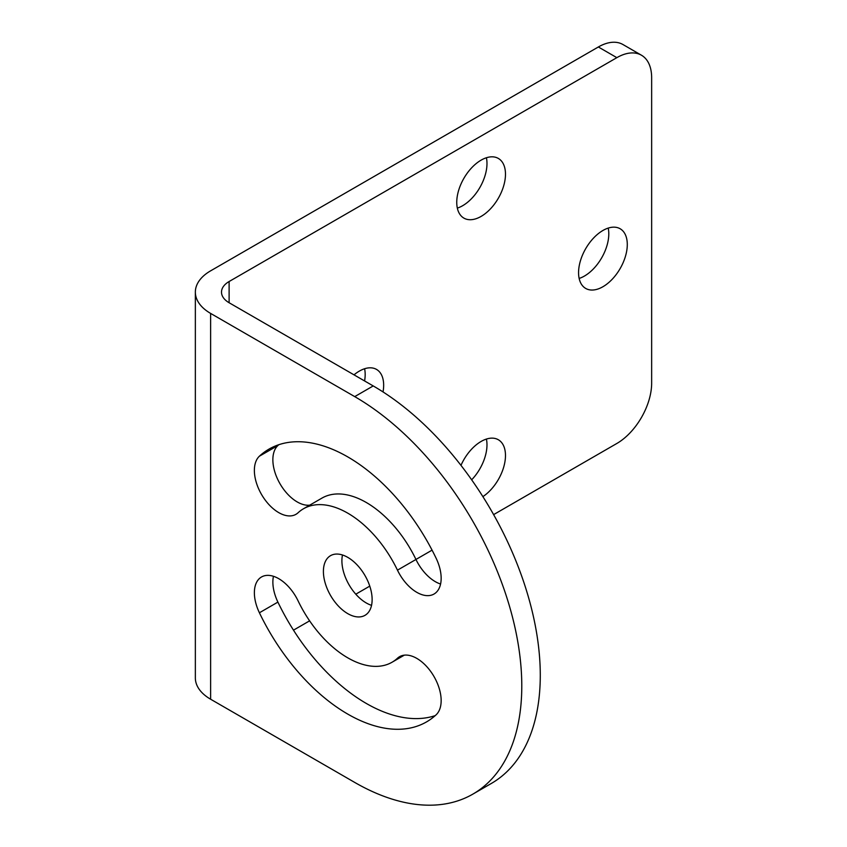 <?xml version="1.0" encoding="UTF-8"?>
<svg xmlns="http://www.w3.org/2000/svg" width="847" height="847" viewBox="0 0 847 847"><rect width="100%" height="100%" fill="white"/><g stroke="black" fill="none" stroke-linecap="round" stroke-linejoin="round"><path stroke-width="1.27" d="M493.621 514.616L616.849 443.468A49.221 28.417 120 0 0 651.65 383.183L651.65 77.755A49.221 28.417 120 0 0 641.465 55.224A49.221 28.417 120 0 0 616.849 57.66L229.114 281.522L229.114 302.739A25.992 15.002 180 0 1 221.501 292.13A25.992 15.002 180 0 1 229.114 281.522M293.486 630.157L309.61 620.851M355.793 594.181L369.768 586.124M415.951 559.454L432.076 550.148M482.885 496.628A34.452 19.894 120 0 0 505.479 455.527A34.452 19.894 120 0 0 498.343 439.752A34.452 19.894 120 0 0 460.98 465.363M505.479 174.207A34.452 19.894 120 0 0 498.343 158.431A34.452 19.894 120 0 0 471.79 167.664A34.452 19.894 120 0 0 456.755 202.338A34.452 19.894 120 0 0 463.891 218.113A34.452 19.894 120 0 0 490.434 208.881A34.452 19.894 120 0 0 505.479 174.207M627.288 244.539A34.452 19.894 120 0 0 620.152 228.764A34.452 19.894 120 0 0 593.609 237.996A34.452 19.894 120 0 0 578.565 272.67A34.452 19.894 120 0 0 585.701 288.435A34.452 19.894 120 0 0 612.254 279.203A34.452 19.894 120 0 0 627.288 244.539M383.035 391.928A34.452 19.894 120 0 0 383.659 385.194A34.452 19.894 120 0 0 376.523 369.419A34.452 19.894 120 0 0 354.014 374.85M354.724 396.618A236.26 136.409 60 0 1 521.784 685.975A236.26 136.409 60 0 1 472.859 794.126L491.355 783.443A236.26 136.409 60 0 0 540.28 675.292A236.26 136.409 60 0 0 373.22 385.936L354.724 396.618L210.617 313.411A52.143 30.1 180 0 1 195.35 292.13A52.143 30.1 180 0 1 210.617 270.839L598.353 46.977A49.221 28.417 -60 0 1 622.969 44.542L641.465 55.224M210.617 313.411L210.617 699.22A52.143 30.1 180 0 1 195.35 677.939L195.35 292.13M472.859 794.126A236.26 136.409 60 0 1 354.724 782.427L210.617 699.22M298.07 600.841A34.452 19.894 -120 0 0 261.511 576.976A34.452 19.894 -120 0 0 259.404 612.773A157.51 90.936 -120 0 0 426.517 721.909A157.51 90.936 -120 0 0 436.12 714.804A34.452 19.894 -120 0 0 432.859 674.646A34.452 19.894 -120 0 0 399.572 656.679A34.452 19.894 -120 0 0 397.465 658.235A88.596 51.148 -120 0 1 392.066 662.227A88.596 51.148 -120 0 1 298.07 600.841M397.465 570.158A34.452 19.894 -120 0 0 434.024 594.033A34.452 19.894 -120 0 0 436.12 558.226A157.51 90.936 -120 0 0 269.018 449.101A157.51 90.936 -120 0 0 259.404 456.194A34.452 19.894 -120 0 0 262.676 496.363A34.452 19.894 -120 0 0 295.963 514.32A34.452 19.894 -120 0 0 298.07 512.763A88.596 51.148 -120 0 1 303.47 508.772A88.596 51.148 -120 0 1 397.465 570.158L415.962 559.475A34.452 19.894 -120 0 0 440.578 584.028M323.406 571.439A34.452 19.894 -120 0 0 338.44 606.113A34.452 19.894 -120 0 0 364.993 615.335A34.452 19.894 -120 0 0 372.129 599.57A34.452 19.894 -120 0 0 357.095 564.896A34.452 19.894 -120 0 0 330.542 555.664A34.452 19.894 -120 0 0 323.406 571.439M373.22 385.936L229.114 302.739M342.484 554.986A34.452 19.894 -120 0 0 341.902 560.756A34.452 19.894 -120 0 0 371.547 605.34M415.962 559.475A88.596 51.148 -120 0 0 321.966 498.1L303.47 508.772M278.811 444.707A157.51 90.936 -120 0 0 277.901 445.522A34.452 19.894 -120 0 0 279.023 481.996A34.452 19.894 -120 0 0 309.706 505.172M273.454 576.299A34.452 19.894 -120 0 0 277.901 602.101A157.51 90.936 -120 0 0 435.22 715.62M457.338 208.108A34.452 19.894 120 0 0 486.983 163.524A34.452 19.894 120 0 0 486.4 157.754M471.663 479.815A34.452 19.894 120 0 0 486.983 444.844A34.452 19.894 120 0 0 486.4 439.074M364.591 380.949A34.452 19.894 120 0 0 365.173 374.512A34.452 19.894 120 0 0 364.591 368.741M579.147 278.441A34.452 19.894 120 0 0 608.792 233.857A34.452 19.894 120 0 0 608.22 228.087M598.353 46.977L616.849 57.66M277.901 445.522L259.404 456.194M277.901 602.101L259.404 612.773M401.965 655.631L397.465 658.235M404.326 655.154L392.066 662.227"/></g></svg>
